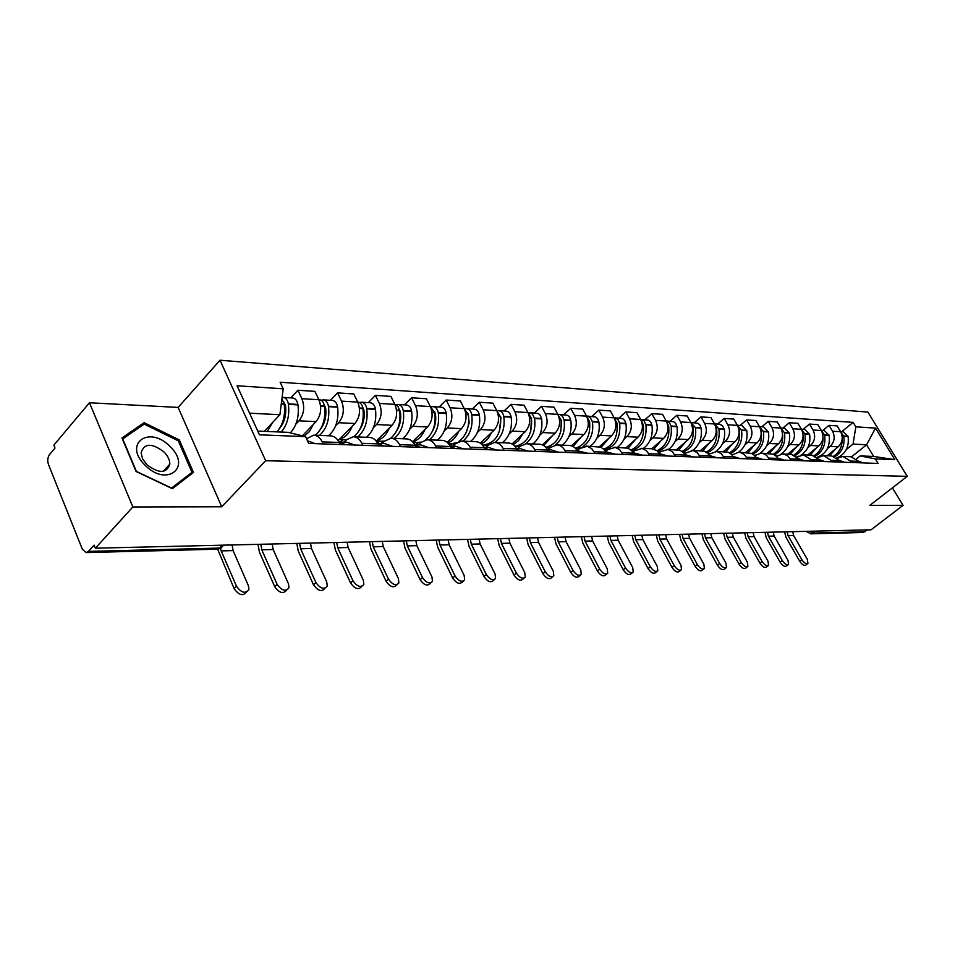 <?xml version="1.0" encoding="UTF-8"?>
<svg xmlns="http://www.w3.org/2000/svg" width="955" height="955" viewBox="0 0 955 955"><rect width="100%" height="100%" fill="white"/><g stroke="black" fill="none" stroke-linecap="round" stroke-linejoin="round"><path stroke-width="1.43" d="M89.472 402.771L132.852 506.962L95.381 548.194L871.056 529.81L903.048 505.326L869.79 505.398L907.25 476.33L867.892 412.094L219.996 360.226L178.155 407.415L89.472 402.771L53.85 445.126L55.032 448.05L49.6 454.496C47.631 457.35 47.249 460.68 48.466 464.476L82.357 549.268L86.201 552.575L88.445 551.381L220.223 548.051L223.78 545.15M132.852 506.962L221.715 506.771L265.669 460.728L907.25 476.33M95.381 548.194L94.139 545.114L88.445 551.381M903.048 505.326L892.424 487.838M867.486 529.894L863.129 532.484L810.771 533.833L812.765 533.081L865.063 531.756M827.09 455.774L838.18 446.809C842.549 442.463 843.372 437.438 840.627 431.72L837.117 425.894L829.036 425.357L832.557 431.218C835.303 436.984 834.479 442.046 830.086 446.415L827.436 448.564M837.428 458.281L842.943 456.418L850.487 461.062L858.497 461.361L850.977 456.741L843.229 456.43M858.497 461.361L859.345 462.769M822.744 430.526L829.036 425.357M850.487 461.062L851.335 462.483M807.703 454.998L818.889 445.878C823.294 441.461 824.117 436.351 821.36 430.538L817.826 424.617L809.458 424.068L813.015 430.025C815.785 435.874 814.961 441.031 810.532 445.472L807.858 447.656M840.233 462.101L839.373 460.656L831.793 455.965L823.783 455.642M803.119 429.32L809.458 424.068M817.79 457.648L823.485 455.631L831.089 460.358L831.96 461.802M787.66 454.198L798.941 444.911C803.394 440.422 804.229 435.217 801.436 429.308L797.879 423.304L789.236 422.731L792.805 428.783C795.611 434.74 794.775 439.969 790.298 444.493L787.6 446.725M820.476 461.396L819.605 459.94L811.965 455.177L803.668 454.843M782.837 428.079L789.236 422.731M797.461 457.003L803.37 454.831L811.046 459.63L811.917 461.098M766.949 453.362L778.313 443.92C782.814 439.348 783.649 434.059 780.832 428.055L777.239 421.943L768.298 421.346L771.903 427.506C774.732 433.558 773.884 438.882 769.384 443.49L766.65 445.758M800.039 460.68L799.156 459.2L791.444 454.353L782.849 454.007M761.851 426.79L768.298 421.346M776.427 456.347L782.551 453.995L784.497 454.27L788.03 456.144L791.17 460.37M745.509 452.503L756.981 442.893C761.505 438.238 762.353 432.854 759.523 426.742L755.894 420.522L746.631 419.913L750.272 426.181C753.113 432.34 752.265 437.76 747.717 442.44L744.972 444.755M778.874 459.94L776.725 456.657L773.419 454.21L761.302 453.136M740.137 425.452L746.631 419.913M754.641 455.678L761.004 453.124L762.961 453.41L766.531 455.32L769.694 459.618M723.317 451.62L734.873 441.819C739.445 437.092 740.292 431.612 737.439 425.393L733.786 419.066L724.2 418.433L727.865 424.808C730.73 431.075 729.871 436.59 725.287 441.365L722.505 443.729M756.957 459.164L754.295 455.308L751.454 453.339L738.979 452.24M717.647 424.068L724.2 418.433M732.067 454.998L738.681 452.228L740.65 452.515L744.243 454.461L747.443 458.83M700.325 450.688L711.976 440.721C716.584 435.898 717.444 430.323 714.567 423.984L710.89 417.55L700.946 416.893L704.635 423.375C707.524 429.762 706.664 435.385 702.044 440.243L699.239 442.654M734.24 458.364L731.554 454.437L728.056 452.193L715.844 451.309M694.333 422.647L700.946 416.893M708.658 454.305L716.871 451.44L721.156 453.565L724.379 458.018M676.498 449.733L688.245 439.575C692.876 434.656 693.748 428.986 690.847 422.528L687.134 415.986L676.832 415.306L680.557 421.907C683.458 428.401 682.586 434.119 677.931 439.073L675.101 441.532M710.675 457.541L707.965 453.541L704.444 451.249L691.85 450.354M670.171 421.155L676.832 415.306M684.365 453.601L692.876 450.474L697.198 452.646L700.445 457.182M660.824 455.786L656.98 450.641L651.811 448.743L663.606 438.393C668.285 433.379 669.168 427.589 666.244 421.024L662.507 414.351L651.799 413.646L655.56 420.367C658.484 426.992 657.601 432.818 652.91 437.868L650.057 440.386M686.227 456.681L683.494 452.61L679.948 450.271L666.936 449.351M645.091 419.615L651.799 413.646M659.129 452.897L660.562 451.655L667.975 449.483L672.32 451.691L675.591 456.311M626.098 447.728L638.047 437.151C642.763 432.042 643.646 426.145 640.698 419.46L636.937 412.667L625.823 411.927L629.596 418.779C632.544 425.524 631.661 431.469 626.934 436.614L624.045 439.181M619.055 418.027L625.823 411.927M632.902 452.181L634.633 450.665L642.106 448.444L646.487 450.688L649.782 455.404M599.346 446.749L611.475 435.874C616.226 430.669 617.121 424.653 614.161 417.836L610.364 410.913L598.809 410.149L602.617 417.12C605.589 423.996 604.694 430.06 599.931 435.313L597.018 437.939M634.43 454.855L631.661 450.629L628.056 448.205L614.161 447.238M592.005 416.356L598.809 410.149M605.637 451.464L607.678 449.638L615.211 447.37L619.628 449.65L622.947 454.461M571.46 445.806L583.863 434.537C588.65 429.225 589.545 423.089 586.561 416.141L582.741 409.086L570.732 408.286L574.552 415.401C577.548 422.408 576.641 428.604 571.842 433.964L568.917 436.638M606.986 453.9L604.193 449.578L600.564 447.107L586.167 446.116M563.868 414.637L570.732 408.286M577.309 450.688L579.649 448.564L587.241 446.248L591.682 448.575L595.037 453.47M542.392 444.887L555.13 433.152C559.94 427.733 560.848 421.465 557.851 414.386L554.007 407.176L541.497 406.353L545.353 413.611C548.361 420.761 547.454 427.076 542.619 432.555L539.659 435.289M578.408 452.885L577.465 451.13C575.423 447.513 572.666 445.615 569.192 445.424L557.04 444.946M534.585 412.835L541.497 406.353M548.11 449.614L550.474 447.453L556.717 444.935C560.203 445.114 562.973 447.036 565.026 450.688L565.957 452.455M512.047 444.003L525.202 431.708C530.061 426.169 530.968 419.782 527.948 412.548L524.08 405.207L511.044 404.347L514.924 411.748C517.956 419.042 517.037 425.488 512.167 431.087L509.182 433.892M548.636 451.846L547.693 450.056C545.627 446.355 542.858 444.421 539.36 444.23L526.683 443.729M504.097 410.972L511.044 404.347M517.694 448.492L520.069 446.283L526.36 443.705C529.87 443.896 532.651 445.854 534.716 449.578L535.66 451.393M480.353 443.18L494.022 430.216C498.904 424.545 499.823 418.027 496.779 410.638L492.899 403.141L479.303 402.246L483.194 409.802C486.25 417.251 485.319 423.841 480.425 429.559L477.416 432.424M517.598 450.748L516.643 448.922C514.578 445.149 511.785 443.168 508.263 442.989L495.024 442.452C502.223 436.423 505.159 427.864 503.834 416.75L503.763 416.32C503.01 412.858 501.291 410.96 498.594 410.626L497.03 410.853M472.307 409.015L479.303 402.246M485.988 447.334L488.375 445.078L494.702 442.44C498.235 442.631 501.029 444.624 503.106 448.432L504.061 450.271M447.227 442.404L461.492 428.64C466.398 422.85 467.329 416.189 464.273 408.645L460.37 400.993L446.176 400.05L450.092 407.773C453.159 415.389 452.228 422.11 447.298 427.959L444.266 430.908M485.2 449.614L484.245 447.74C482.168 443.896 479.35 441.867 475.817 441.676L461.981 441.126M439.145 406.985L446.176 400.05M452.885 446.116L455.296 443.812L461.659 441.115C465.204 441.306 468.022 443.347 470.111 447.227L471.066 449.113M412.548 441.699L427.53 427.004C432.46 421.083 433.403 414.267 430.335 406.567L426.408 398.748L411.581 397.769L415.509 405.66C418.588 413.431 417.657 420.307 412.703 426.288L409.647 429.308M451.369 448.42L450.402 446.51C448.313 442.583 445.484 440.518 441.926 440.327L427.458 439.742M404.514 404.848L411.581 397.769M418.314 444.851L420.737 442.487L427.136 439.73C430.693 439.921 433.522 442.01 435.623 445.973L436.59 447.907M376.234 441.091L392.039 425.297C396.994 419.233 397.937 412.262 394.857 404.395L390.905 396.397L375.411 395.37L379.362 403.44C382.442 411.39 381.511 418.421 376.533 424.545L373.453 427.649M415.986 447.179L415.019 445.233C412.918 441.198 410.077 439.097 406.496 438.894L391.347 438.297M368.32 402.628L375.411 395.37M382.167 443.526L384.59 441.103L391.025 438.273C394.606 438.476 397.447 440.601 399.56 444.66L400.527 446.642M338.13 440.601L354.914 423.507C359.892 417.299 360.835 410.173 357.743 402.115L353.78 393.949L337.557 392.875L341.52 401.124C344.624 409.253 343.669 416.452 338.679 422.719L335.587 425.906M378.956 445.878L377.989 443.884C375.864 439.766 373.023 437.605 369.43 437.414L353.553 436.769M330.442 400.312L337.557 392.875M344.325 442.141L346.761 439.658L353.219 436.757C356.812 436.96 359.677 439.133 361.79 443.287L362.757 445.305M302.365 435.85L316.033 421.632C321.035 415.27 321.978 407.976 318.875 399.727L314.911 391.371L297.912 390.249L301.876 398.689C304.979 407.009 304.036 414.386 299.022 420.809L295.907 424.08M340.147 444.517L339.18 442.475C337.055 438.261 334.202 436.053 330.597 435.85L313.932 435.182M290.762 397.877L297.912 390.249M306.543 438.751L313.61 435.17C317.215 435.373 320.08 437.593 322.205 441.855L323.172 443.92M851.609 456.776L866.591 444.779L853.042 444.087L846.393 449.447M856.432 458.889L860.18 455.905L873.682 456.454L866.591 444.779L875.52 428.127L894.811 459.665L875.341 458.901L860.18 455.905M257.743 431.087L288.052 432.329L305.552 436.626L308.716 443.407L878.099 463.426L875.341 458.901M305.552 436.626L259.45 434.823L237.091 385.76L283.217 388.816L279.899 414.733L249.589 413.181M853.042 444.087L855.859 426.825L853.161 422.385L280.137 382.227L283.217 388.816M855.859 426.825L875.52 428.127M219.996 360.226L265.669 460.728M178.155 407.415L221.715 506.771M136.076 471.483L172.366 488.685L193.459 472.45L179.313 439.945L144.109 422.671L121.965 437.963L136.076 471.483M264.284 431.35L279.899 414.733M841.737 431.696L853.161 422.385M894.811 459.665L873.682 456.454M140.827 426.419L144.109 422.671M178.37 440.995L179.313 439.945M801.818 559.618C804.182 563.056 806.223 564.333 807.942 563.45L807.333 559.355L793.605 535.516L788.054 535.66L801.818 559.618L799.705 561.254L785.965 537.319L784.616 531.863M807.62 563.701L805.829 565.085C804.11 565.969 802.069 564.692 799.705 561.254M858.342 461.11L863.189 462.9M834.921 456.657C842.012 452.216 844.948 445.436 843.743 436.292L840.782 431.982M840.567 431.624L843.396 431.791L848.112 436.542C849.282 447.047 845.545 454.138 836.902 457.827M842.179 439.264C842.191 446.821 839.35 452.467 833.643 456.215M835.744 448.766L829.477 455.881M792.698 531.672L793.605 535.516M787.147 531.804L788.054 535.66M170.217 446.725C149.732 424.724 122.598 443.395 144.993 465.133C166.433 487.48 192.194 467.58 170.217 446.725M164.093 452.037C151.857 442.786 144.181 443.06 141.077 452.873L142.582 458.806L146.819 464.655C158.96 473.787 166.624 473.608 169.811 464.118C169.811 460.035 167.913 456.013 164.093 452.037M171.542 488.065L136.386 471.4L122.729 438.942L144.169 424.104L178.299 440.828L192.003 472.343L171.387 488.22M188.04 476.629L192.003 472.343M782.288 560.537C784.7 564.059 786.801 565.348 788.579 564.405L787.982 560.275L774.147 536.042L768.417 536.197L782.288 560.537L780.151 562.209L766.316 537.868L764.955 532.329M788.221 564.68L786.442 566.064C784.664 567.007 782.563 565.718 780.151 562.209M839.194 460.37L844.387 462.244M815.486 456.036C822.816 451.596 825.872 444.648 824.654 435.194L821.467 430.717M821.3 430.43L824.416 430.621L829.179 435.456C830.325 446.439 826.385 453.697 817.337 457.242M822.983 437.462C823.246 445.543 820.333 451.572 814.257 455.547M816.429 447.871L810.103 455.093M773.24 532.126L774.147 536.042M767.498 532.269L768.417 536.197M762.102 561.492C764.573 565.097 766.734 566.399 768.572 565.396L767.987 561.218L754.056 536.579L748.135 536.734L762.102 561.492L759.953 563.175L746.01 538.441L744.637 532.806M768.178 565.706L766.423 567.079C764.585 568.082 762.424 566.781 759.953 563.175M819.414 459.618L824.941 461.563M795.36 455.416C802.964 450.975 806.163 443.86 804.934 434.059L801.508 429.428M801.376 429.213L804.814 429.428L809.601 434.334C810.831 443.55 807.954 450.485 800.97 455.129M798.511 456.227L797.067 456.633M803.107 435.42C803.716 444.135 800.744 450.629 794.178 454.878M796.47 446.94L790.095 454.294M753.137 532.604L754.056 536.579M747.216 532.747L748.135 536.734M741.247 562.471C743.778 566.172 745.998 567.485 747.896 566.411L747.335 562.185L733.285 537.14L727.173 537.307L741.247 562.471L739.075 564.19L725.024 539.038L723.651 533.308M747.467 566.757L745.724 568.118C743.826 569.192 741.605 567.891 739.075 564.19M798.941 458.842L804.826 460.847M774.505 454.783C782.42 450.378 785.762 443.072 784.533 432.89L780.868 428.103M780.784 427.947L784.533 428.174L789.367 433.164C790.609 442.32 787.827 449.304 781.035 454.103M777.203 455.738L776.057 455.977M782.432 432.901C783.613 442.452 780.593 449.554 773.383 454.198M775.83 445.985L769.396 453.47M732.366 533.105L733.285 537.14M726.242 533.248L727.173 537.307M719.676 563.486C722.267 567.282 724.547 568.607 726.516 567.461L725.967 563.187L711.821 537.713L705.494 537.88L719.676 563.486L717.491 565.241L703.334 539.647L701.949 533.821M726.039 567.843L724.332 569.204C722.362 570.35 720.082 569.025 717.491 565.241M777.764 458.042L784.031 460.119M752.886 454.138C761.147 449.793 764.668 442.296 763.439 431.672L759.512 426.742L750.272 426.181M759.464 426.634L763.57 426.897L768.441 431.958C769.682 441.162 766.937 448.229 760.216 453.148M755.321 455.117L754.259 455.284M760.825 430.025L761.231 431.553C762.484 441.497 759.344 448.826 751.824 453.518M754.474 444.982L747.98 452.61M710.878 533.69L711.821 537.713M704.563 533.761L705.494 537.88M697.353 564.536C700.015 568.44 702.367 569.777 704.396 568.547L703.871 564.238L689.617 538.31L683.064 538.489L697.353 564.536L695.156 566.315L680.891 540.279L679.494 534.346M703.871 568.965L702.2 570.314C700.158 571.544 697.818 570.219 695.156 566.315M755.823 457.23L762.484 459.367M730.456 453.482C739.11 449.22 742.823 441.532 741.593 430.419L737.415 425.333M737.379 425.285L741.856 425.56L746.774 430.717C748.028 440.04 745.282 447.215 738.549 452.228M732.76 454.413L731.626 454.52M738.549 427.959L739.301 430.287C740.567 440.637 737.284 448.146 729.465 452.837M732.354 443.956L725.812 451.715M688.674 534.275L689.617 538.31M682.121 534.287L683.064 538.489M674.242 565.635C676.976 569.634 679.399 570.983 681.5 569.658L680.987 565.312L666.638 538.93L659.857 539.109L674.242 565.635L672.022 567.437L657.661 540.936L656.252 534.907M680.927 570.135L679.292 571.46C677.179 572.785 674.755 571.448 672.022 567.437M734.837 458.388L733.953 457.875M733.094 456.395L740.173 458.579M707.154 452.801C716.25 448.671 720.177 440.78 718.96 429.117L714.519 423.901L719.378 424.175L722.505 425.62L724.332 429.428C725.597 438.906 722.828 446.212 716.047 451.321M709.446 453.637L708.133 453.673M715.51 426.061L716.596 428.986C717.862 439.766 714.412 447.489 706.246 452.133M709.446 442.893L702.785 450.832M665.683 534.836L666.638 538.93M658.902 534.836L659.857 539.109M650.295 566.757C653.113 570.887 655.608 572.236 657.792 570.804L657.291 566.434L642.834 539.575L635.803 539.754L650.295 566.757L648.063 568.595L633.607 541.616L632.186 535.469M657.147 571.341L655.56 572.642C653.375 574.062 650.88 572.725 648.063 568.595M711.511 457.564L710.305 456.884M709.529 455.535L717.038 457.767M682.956 452.085C692.53 448.158 696.708 440.04 695.515 427.768L690.787 422.432L697.998 423.28L699.931 425.059L701.077 428.091C702.343 437.748 699.561 445.173 692.721 450.39M685.32 452.777L684.269 452.765M691.635 424.211L693.055 427.625C694.309 438.918 690.668 446.856 682.133 451.429M685.69 441.783L678.85 449.948M641.879 535.385L642.834 539.575M634.86 535.409L635.803 539.754M625.477 567.927C628.378 572.176 630.957 573.537 633.213 571.997L632.723 567.592L618.172 540.232L610.89 540.423L625.477 567.927L623.221 569.801L608.669 542.309L607.249 536.065M632.497 572.594L630.968 573.86C628.7 575.399 626.122 574.051 623.221 569.801M687.302 456.717L685.762 455.857M685.069 454.64L693.043 456.92M657.78 451.333C667.879 447.668 672.356 439.348 671.186 426.372L669.348 422.42L666.184 420.916L673.848 421.8L675.806 423.614L676.952 426.706C678.241 436.531 675.424 444.111 668.536 449.411M658.21 451.775L660.012 451.846M666.9 422.373L668.643 426.228C669.885 438.082 666.029 446.236 657.052 450.7M661.039 440.637L653.972 449.077M617.205 535.91L618.172 540.232M609.935 536.006L610.89 540.423M599.716 569.144C602.712 573.525 605.386 574.886 607.726 573.227L607.249 568.786L592.601 540.924L585.045 541.127L599.716 569.144L597.46 571.042L582.813 543.037L581.368 536.674M606.926 573.883L605.458 575.113C603.118 576.784 600.444 575.423 597.46 571.042M662.173 455.833L660.275 454.795M659.666 453.709L668.142 456.048M631.565 450.521C642.273 447.215 647.06 438.679 645.938 424.915L644.076 420.88L640.638 419.352M640.865 419.364L648.803 420.272L650.773 422.11L651.931 425.262C653.22 435.277 650.391 443.001 643.443 448.408M641.223 420.522L643.288 424.76C644.529 437.271 640.411 445.663 630.945 449.936M635.457 439.443L628.08 448.217M591.634 536.435L592.601 540.924M584.078 536.615L585.045 541.127M572.988 570.398C576.08 574.922 578.837 576.283 581.273 574.492L580.807 570.028L566.064 541.628L558.221 541.843L572.988 570.398L570.708 572.343L555.977 543.801L554.533 537.307M580.377 575.244L578.993 576.414C576.557 578.217 573.8 576.856 570.708 572.343M636.078 454.914L633.798 453.697M633.261 452.73L642.273 455.141M604.24 449.626C615.605 446.821 620.762 438.082 619.711 423.411L617.837 419.293L614.113 417.753M614.602 417.753L622.791 418.684L624.773 420.558L625.943 423.769C627.232 433.976 624.379 441.843 617.384 447.358M614.566 418.648L616.966 423.256C618.172 436.483 613.767 445.114 603.763 449.137M606.604 449.805L605.303 450.963M608.884 438.202L601.137 447.346M565.097 537.068L566.064 541.628M557.254 537.247L558.221 541.843M545.221 571.711C548.421 576.39 551.286 577.751 553.805 575.793L553.339 571.329L538.513 542.368L530.359 542.595L545.221 571.711L542.929 573.68L528.103 544.589L526.647 537.975M552.802 576.641L551.501 577.751C548.982 579.709 546.129 578.36 542.929 573.68M608.932 453.959L606.258 452.551M605.792 451.727L615.378 454.186M579.422 448.778L575.734 448.635L580.819 447.644M582.992 446.558C590.608 441.079 593.759 432.842 592.458 421.835L590.166 417.263L586.549 416.105M587.313 416.07L595.753 417.037L597.758 418.947L598.928 422.217C600.229 432.627 597.364 440.649 590.309 446.272M586.871 416.75L589.605 421.68C590.763 435.755 586.024 444.624 575.411 448.289M581.249 436.913L573.048 446.474M537.534 537.713L538.513 542.368M529.392 537.904L530.359 542.595M516.357 573.072C519.675 577.906 522.636 579.267 525.25 577.142L524.796 572.678L509.875 543.144L501.411 543.371L516.357 573.072L514.041 575.089L499.131 545.401L497.674 538.656M524.14 578.097L522.934 579.136C520.32 581.273 517.359 579.924 514.041 575.089M580.688 452.968L577.596 451.381M577.214 450.676L587.397 453.207M545.914 447.465L550.951 447.036M555.153 445.054C562.435 439.324 565.42 431.051 564.107 420.212L562.579 416.38L559.94 414.494L545.353 413.611M558.926 414.327L567.652 415.318L569.658 417.263L570.839 420.594C572.152 431.218 569.252 439.396 562.161 445.149M558.066 414.804L561.134 420.045C562.22 435.074 557.123 444.182 545.806 447.346M561.277 421.155L560.895 431.015M552.503 435.576L543.753 445.603M508.896 538.393L509.875 543.144M500.432 538.596L501.411 543.371M486.31 574.492C489.772 579.494 492.852 580.843 495.55 578.527L495.108 574.074L480.102 543.944L471.293 544.183L486.31 574.492L483.994 576.534L469.012 546.248L467.544 539.372M494.308 579.625L493.234 580.568C490.524 582.896 487.444 581.547 483.994 576.534M551.286 451.942L547.752 450.163M547.442 449.59L550.665 449.71L558.269 452.181M515.7 446.248L520.188 446.176M525.787 443.717C532.974 437.832 535.91 429.428 534.585 418.517L532.269 413.754L528.019 412.679M529.38 412.512L538.393 413.527L540.411 415.521L541.604 418.911C542.918 429.75 540.005 438.106 532.854 443.968M528.079 412.811L531.493 418.338C532.484 434.501 526.945 443.824 514.864 446.295M531.505 418.386L530.694 431.708M522.564 434.179L518.565 440.589L513.169 444.72M479.124 539.098L480.102 543.944M470.314 539.312L471.293 544.183M455.046 575.961C458.639 581.165 461.838 582.49 464.643 579.96L464.19 575.531L449.125 544.78L439.957 545.019L455.046 575.961L452.706 578.05L437.653 547.131L436.184 540.112M463.247 581.201L462.315 582.037C459.498 584.579 456.299 583.254 452.706 578.05M520.63 450.856L516.643 448.91L503.106 448.432M516.392 448.444L520.26 448.587L527.912 451.118M484.77 445.066L488.28 445.161M498.594 410.626L505.911 411.08C508.597 411.414 510.316 413.3 511.08 416.75L511.152 417.168C512.477 428.222 509.54 436.757 502.342 442.75M496.851 410.769L500.981 417.729L499.274 431.827M483.123 445.901L483.958 445.114M498.438 416.022L500.611 416.559C501.554 433.403 495.812 442.917 483.397 445.114L482.896 445.102M491.371 432.722C489.008 438.19 485.618 441.89 481.201 443.812M448.134 539.838L449.125 544.78M438.966 540.053L439.957 545.019M422.456 577.5C426.205 582.896 429.547 584.209 432.448 581.44L431.994 577.047L416.858 545.639L407.296 545.902L422.456 577.5L420.105 579.625L404.992 548.051L403.511 540.888M430.884 582.86L430.096 583.565C427.195 586.334 423.853 585.033 420.105 579.625M488.662 449.733L484.173 447.608M483.982 447.262L488.566 447.429L496.266 449.996M452.527 443.824L454.461 444.015M462.9 441.162C470.147 435.002 473.107 426.252 471.77 414.9L471.698 414.47C470.934 410.937 469.203 409.003 466.506 408.656L464.87 408.907M466.506 408.656L474.134 409.122C476.832 409.468 478.562 411.39 479.326 414.912L479.398 415.341C480.723 426.634 477.775 435.349 470.54 441.473M464.285 408.668L468.404 414.709C469.741 426.706 466.482 435.695 458.615 441.652M468.284 413.969L469.108 422.898L466.541 431.624M449.936 445.663L451.787 443.884M456.562 442.762L450.593 443.872M458.83 431.206C456.263 437.187 452.575 441.079 447.752 442.869M415.867 540.602L416.858 545.639M406.305 540.828L407.296 545.902M388.458 579.1C392.398 584.723 395.871 586.012 398.88 582.956L398.414 578.635L383.218 546.547L373.25 546.821L388.458 579.1L386.107 581.273L370.934 549.018L369.454 541.7M397.113 584.579L396.516 585.129C393.508 588.173 390.034 586.895 386.107 581.273M455.272 448.564L450.271 446.26M450.139 446.021L455.475 446.212L463.223 448.838M418.887 442.535L420.487 442.726M429.38 439.813C436.662 433.522 439.646 424.569 438.309 412.978L438.238 412.536C437.474 408.919 435.731 406.949 433.009 406.603L431.302 406.878M433.009 406.603L440.971 407.093C443.693 407.439 445.436 409.409 446.2 413.002L446.272 413.431C447.597 424.975 444.624 433.868 437.354 440.136M430.299 406.508L434.788 412.775C436.125 424.557 433.081 433.582 425.632 439.849M434.609 411.736L435.408 414.004C436.328 420.319 435.325 426.049 432.412 431.218M451.166 448.026L451.775 448.432M415.998 444.767L418.218 442.583M414.649 442.499L413.861 443.275M421.167 442.081L416.869 442.583M424.868 429.619C422.062 436.208 418.015 440.291 412.715 441.867M382.227 541.389L383.218 546.547M372.259 541.628L373.25 546.821M352.98 580.771C357.11 586.633 360.739 587.886 363.843 584.532L363.366 580.282L348.121 547.49L337.712 547.776L352.98 580.771L350.604 582.992L335.384 550.02L333.904 542.536M361.861 586.382L361.479 586.74C358.364 590.095 354.747 588.853 350.604 582.992M420.391 447.334L414.84 444.875M414.757 444.72L420.916 444.946L428.7 447.62M383.767 441.186L384.411 441.294M394.367 438.417C401.697 431.97 404.681 422.826 403.344 410.96L403.273 410.519C402.509 406.83 400.754 404.801 398.02 404.454L396.23 404.777M398.02 404.454L406.353 404.968C409.074 405.314 410.829 407.319 411.593 410.996L411.665 411.438C413.002 423.232 410.017 432.34 402.7 438.751M394.797 404.275L397.889 406.209L399.668 410.757C401.005 422.647 398.008 431.827 390.679 438.285M399.429 409.456L400.432 412.023C401.398 418.994 400.193 425.202 396.791 430.633M415.64 446.486L416.726 447.203M380.926 443.478L383.182 441.234M379.433 441.162L377.547 443.036M384.65 441.055L381.666 441.246M389.365 427.959C386.441 434.931 382.215 439.145 376.7 440.613M400.646 413.622L400.038 414.231M347.131 542.225L348.121 547.49M336.721 542.476L337.712 547.776M315.89 582.514C320.259 588.626 324.043 589.844 327.243 586.143L326.765 582.001L311.473 548.48L300.598 548.767L315.89 582.514L313.526 584.794L298.27 551.071L296.778 543.419M325.01 588.268L324.867 588.399C321.668 592.1 317.884 590.894 313.526 584.794M383.898 446.057L377.762 443.442M377.726 443.359L384.769 443.621L392.589 446.355M357.767 436.948C365.12 430.347 368.129 420.988 366.78 408.859L366.708 408.406C365.944 404.634 364.189 402.568 361.444 402.21L359.569 402.568M361.444 402.21L370.146 402.747C372.892 403.094 374.647 405.147 375.411 408.907L375.482 409.361C376.831 421.43 373.823 430.729 366.481 437.295M357.683 401.983C360.381 402.377 362.112 404.443 362.864 408.179L362.936 408.645C364.285 420.797 361.276 430.18 353.923 436.793M362.649 407.117L363.867 409.946C364.87 417.598 363.437 424.247 359.569 429.905M378.478 444.899L380.054 445.913M344.266 442.141L346.546 439.825M342.618 439.754L340.422 441.998M346.605 439.813L344.862 439.837M352.24 426.228C349.303 433.367 345.053 437.688 339.502 439.193M364.106 411.927L363.342 412.715M310.482 543.097L311.473 548.48M299.607 543.347L300.598 548.767M277.117 584.341C281.737 590.739 285.688 591.885 288.983 587.803L288.482 583.815L273.166 549.507L261.789 549.817L277.117 584.341L274.73 586.668L259.45 552.157L257.969 544.338M286.572 590.214C283.217 594.177 279.266 592.995 274.73 586.668M345.686 444.708L338.93 441.962M338.918 441.938L346.94 442.237L354.783 445.03M319.459 435.408C326.837 428.652 329.857 419.066 328.52 406.663L328.436 406.197C327.672 402.33 325.906 400.217 323.16 399.858L321.19 400.276M323.16 399.858L332.268 400.42C335.026 400.778 336.781 402.879 337.557 406.723L337.628 407.188C338.965 419.532 335.957 429.058 328.58 435.767M318.815 399.596L319.125 399.608C321.883 399.966 323.638 402.091 324.413 405.959L324.485 406.424C325.834 418.863 322.814 428.473 315.437 435.241M324.139 404.693L325.583 407.773C326.622 416.117 324.975 423.196 320.629 429.034M339.538 443.239L341.663 444.564M313.359 424.414L309.42 431.541L304.12 436.28M325.858 410.184L324.903 411.175M272.175 544.004L273.166 549.507M260.799 544.266L261.789 549.817M236.506 586.263C241.412 592.948 245.554 594.022 248.933 589.498L248.407 585.702L233.092 550.581L221.178 550.904L236.506 586.263L234.118 588.638L217.633 549.173M246.45 592.207C242.88 596.326 238.774 595.132 234.118 588.638M307.498 440.78L315.162 443.633M281.2 432.054C287.312 424.856 289.723 415.628 288.41 404.359L288.338 403.87C287.562 399.918 285.796 397.757 283.038 397.399L282.107 397.471M283.038 397.399L292.6 397.984C295.358 398.342 297.124 400.491 297.888 404.431L297.972 404.908C299.285 416.452 296.742 425.775 290.32 432.89M281.952 398.713L284.196 404.108C285.497 415.413 283.086 424.665 276.974 431.875M283.802 402.186L285.473 405.493C286.548 414.542 284.674 422.062 279.863 428.043M272.605 422.504L267.257 431.481M285.772 408.406L284.614 409.635M232.089 544.947L233.092 550.581M220.45 548.576L221.178 550.904M299.022 420.809L316.033 421.632M338.679 422.719L354.914 423.507M376.533 424.545L392.039 425.297M412.703 426.288L427.53 427.004M447.298 427.959L461.492 428.64M480.425 429.559L494.022 430.216M512.167 431.087L525.202 431.708M542.619 432.555L555.13 433.152M571.842 433.964L583.863 434.537M599.931 435.313L611.475 435.874M626.934 436.614L638.047 437.151M652.91 437.868L663.606 438.393M677.931 439.073L688.245 439.575M702.044 440.243L711.976 440.721M725.287 441.365L734.873 441.819M747.717 442.44L756.981 442.893M769.384 443.49L778.313 443.92M790.298 444.493L798.941 444.911M810.532 445.472L818.889 445.878M830.086 446.415L838.18 446.809M361.79 443.287L377.989 443.884M399.56 444.66L415.019 445.233M435.623 445.973L450.402 446.51M470.111 447.227L484.245 447.74M534.716 449.578L547.693 450.056M565.026 450.688L577.465 451.13M594.094 451.739L606.055 452.181M622.027 452.754L633.511 453.171M648.863 453.732L659.905 454.138M674.684 454.676L685.308 455.058M699.538 455.571L709.768 455.941M723.472 456.442L733.345 456.8M746.547 457.29L756.062 457.636M768.811 458.09L777.991 458.424M790.298 458.877L799.156 459.2M811.046 459.63L819.605 459.94M831.089 460.358L839.373 460.656M322.205 441.855L339.18 442.475M341.52 401.124L357.743 402.115M379.362 403.44L394.857 404.395M415.509 405.66L430.335 406.567M450.092 407.773L464.273 408.645M483.194 409.802L496.779 410.638M514.924 411.748L527.948 412.548M574.552 415.401L586.561 416.141M602.617 417.12L614.161 417.836M629.596 418.779L640.698 419.46M655.56 420.367L666.244 421.024M680.557 421.907L690.847 422.528M704.635 423.375L714.567 423.984M727.865 424.808L737.439 425.393M771.903 427.506L780.832 428.055M792.805 428.783L801.436 429.308M813.015 430.025L821.36 430.538M832.557 431.218L840.627 431.72M301.876 398.689L318.875 399.727M809.601 531.267L812.765 533.081L815.248 531.135M223.04 545.162L217.979 549.173L221.775 547.728M217.788 549.173L86.201 552.575M806.7 531.672L810.771 533.833M843.743 436.292L848.112 436.542M843.671 435.969L848.052 436.22M824.654 435.194L829.179 435.456M824.583 434.859L829.107 435.122M804.934 434.059L809.601 434.334M804.862 433.725L809.542 434M784.533 432.89L789.367 433.164M784.473 432.543L789.308 432.83M763.439 431.672L768.441 431.958M763.367 431.326L768.369 431.612M741.593 430.419L746.774 430.717M741.522 430.06L746.703 430.359M718.96 429.117L724.332 429.428M718.9 428.759L724.26 429.07M695.515 427.768L701.077 428.091M695.443 427.398L701.006 427.721M671.186 426.372L676.952 426.706M671.114 425.99L676.892 426.324M667.832 425.811L668.572 425.846M667.879 426.181L668.643 426.228M645.938 424.915L651.931 425.262M645.866 424.533L651.859 424.88M642.297 424.33L643.228 424.378M642.345 424.712L643.288 424.76M619.711 423.411L625.943 423.769M619.64 423.017L625.871 423.375M615.772 422.802L616.894 422.862M615.82 423.184L616.966 423.256M592.458 421.835L598.928 422.217M592.387 421.442L598.857 421.824M588.185 421.203L589.533 421.286M588.232 421.597L589.605 421.68M564.107 420.212L570.839 420.594M564.035 419.806L570.768 420.2M559.487 419.543L561.062 419.639M559.535 419.949L561.134 420.045M534.585 418.517L541.604 418.911M534.514 418.099L541.533 418.505M529.595 417.813L531.422 417.92M529.643 418.23L531.493 418.338M503.834 416.75L511.152 417.168M503.763 416.32L511.08 416.75M498.486 416.44L500.611 416.559M471.77 414.9L479.398 415.341M471.698 414.47L479.326 414.912M465.933 414.136L468.332 414.279M465.98 414.565L468.404 414.709M438.309 412.978L446.272 413.431M438.238 412.536L446.2 413.002M431.994 412.178L434.716 412.333M432.042 412.62L434.788 412.775M403.344 410.96L411.665 411.438M403.273 410.519L411.593 410.996M396.528 410.125L399.596 410.304M396.576 410.578L399.668 410.757M366.78 408.859L375.482 409.361M366.708 408.406L375.411 408.907M359.426 407.988L362.864 408.179M359.474 408.442L362.936 408.645M328.52 406.663L337.628 407.188M328.436 406.197L337.557 406.723M320.558 405.732L324.413 405.959M320.617 406.209L324.485 406.424M288.41 404.359L297.972 404.908M288.338 403.87L297.888 404.431M281.343 403.476L284.113 403.631M281.283 403.941L284.196 404.108M793.653 531.649L795.921 531.589M773.872 532.114L776.176 532.066M753.447 532.604L755.775 532.544M732.318 533.105L734.693 533.045M710.472 533.618L712.884 533.558M687.863 534.155L690.298 534.096M664.441 534.705L666.924 534.645M640.172 535.289L642.691 535.23M615.02 535.874L617.575 535.815M588.901 536.495L591.503 536.435M561.791 537.14L564.441 537.08M533.63 537.808L536.316 537.749M504.336 538.501L507.069 538.441M473.847 539.229L476.64 539.157M442.105 539.981L444.935 539.909M409.003 540.757L411.892 540.697M374.479 541.581L377.416 541.509M338.416 542.428L341.424 542.356M300.73 543.323L303.797 543.252M261.288 544.255L264.428 544.183M641.056 448.313L651.811 448.743M163.221 471.376L169.811 464.118M683.625 452.742L684.735 452.777M631.792 450.772L634.395 450.867M604.324 449.721L607.452 449.841M547.12 447.537L550.235 447.656M517.491 446.415L519.842 446.498M486.632 445.245L488.136 445.293M482.478 445.078L483.397 445.114M448.623 443.788L451.082 443.884M413.229 442.44L417.383 442.607M376.282 441.043L382.167 441.258M339.085 439.622L345.364 439.861"/></g></svg>
